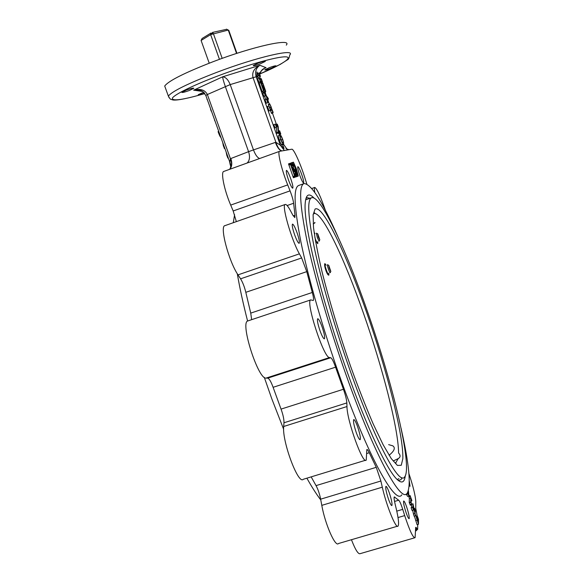 <?xml version="1.0" encoding="UTF-8"?>
<svg xmlns="http://www.w3.org/2000/svg" width="583" height="583" viewBox="0 0 583 583"><rect width="100%" height="100%" fill="white"/><g stroke="black" fill="none" stroke-linecap="round" stroke-linejoin="round"><path stroke-width="0.87" d="M393.234 460.993L398.218 458.588C400.572 457.247 400.689 455.381 398.583 452.984C398.429 428.643 382.463 367.283 363.53 313.443C344.742 259.486 322.661 212.467 314.354 213.524M399.413 480.122L398.932 480.581M398.918 478.658L397.242 479.569M366.969 310.098C392.221 381.683 412.932 466.487 404.668 476.923C399.377 486.142 375.219 441.848 349.851 369.833C334.897 327.588 321.546 281.633 314.609 249.254C307.926 216.628 306.957 199.444 311.694 197.695C320.614 195.065 345.763 249.058 366.969 310.098M314.354 213.502C315.111 212.329 314.711 212.627 313.144 214.406M314.645 222.495C315.418 222.517 314.937 222.99 313.195 223.894M388.657 444.632L392.804 445.842C395.624 447.81 394.392 450.943 389.116 455.243M315.41 240.721L317.771 243.628M326.108 265.185L324.913 263.64C323.543 264.507 327.194 275.927 328.848 275.11M324.957 263.596L324.913 263.64C324.119 264.325 328.112 275.854 328.885 275.103L328.805 273.15M314.893 237.587C316.205 241.384 317.174 243.395 317.801 243.621L317.72 241.661M314.98 233.659L314.091 232.202M236.938 53.323L228.791 30.331L228.259 30.054L210.631 34.608L211.039 33.02L211.133 33.625L212.591 33.063L212.489 32.422L226.729 29.288M212.489 32.459L213.356 33.566L222.189 58.358M219.456 59.349L210.631 34.608L201.091 40.467L209.224 63.19M236.545 53.447L228.259 30.054L226.452 29.15M201.091 40.467L202.09 38.493L211.039 33.02M211.84 33.348L211.031 32.983M319.717 239.948L319.127 241.209L317.327 237.638L316.358 233.156L317.611 233.783M318.362 237.208L319.805 239.766L317.771 233.863L318.362 237.208M215.47 122.299L206.659 97.806M215.047 121.118L214.566 120.47M207.06 99.598L207.023 98.811M306.84 184.017L304.741 177.421C300.413 163.517 293.599 148.541 291.806 149.212L279.636 151.325C277.136 151.194 281.436 169.296 287.703 184.898L290.064 190.867C292.054 196.056 293.242 200.188 293.613 203.263L295.005 215.258L294.823 217.583L292.804 215.105L290.574 210.915C288.155 206.389 286.384 204.232 285.276 204.451C281.203 204.174 291.296 239.7 299.4 253.845L301.659 257.956L306.76 271.642L312.291 292.469C313.552 297.177 313.873 299.859 313.246 300.507L310.783 299.895C305.128 300.726 323.827 358.363 329.519 357.547L330.75 357.736C331.924 358.312 333.534 361.46 335.575 367.181L343.431 389.262C345.449 394.953 346.586 399.515 346.841 402.926L283.979 422.77C284.059 419.286 283.083 414.732 281.042 409.106L343.431 389.262M417.705 524.474L417.683 529.335L415.672 527.36L415.103 537.679C413.179 538.175 409.711 530.814 404.689 515.591L402.729 509.36L396.775 511.123M417.268 516.378L415.737 508.223L415.796 501.671C415.446 495.681 413.158 486.317 408.923 473.578M401.075 428.286L402.715 435.844M314.798 192.412C314.23 189.307 314.222 187.653 314.769 187.442C317.006 188.688 320.555 196.34 325.409 210.39M397.395 526.23L338.483 543.524C335.414 547.561 325.095 524.168 321.794 505.359L320.65 499.172C319.55 493.786 318.019 489.268 316.044 485.617L376.261 467.318L369.25 452.743C368.106 450.287 367.297 449.223 366.831 449.559L366.248 460.038C363.136 465.46 346.951 420.671 346.965 406.548L346.841 402.926M376.261 467.318L380.888 481.011L320.65 499.172M394.545 501.446L398.685 500.214L394.268 496.927C393.889 497.539 394.115 499.66 394.946 503.282L396.36 509.287C398.51 518.644 399.093 524.226 398.094 526.026C396.207 529.758 386.456 505.927 382.302 487.184L380.888 481.011M398.685 500.214C399.676 501.059 401.024 504.113 402.729 509.36M409.237 485.501L410.031 486.28L409.332 481.267M389.182 492.482C387.6 488.16 386.5 486.135 385.873 486.397C385.407 488.219 386.318 492.577 388.606 499.471C390.195 503.821 391.302 505.833 391.914 505.527C392.352 503.639 391.441 499.288 389.182 492.482M322.042 326.735C320.074 321.408 318.617 318.741 317.677 318.741C316.999 320.074 317.779 324.112 320.038 330.845C322.027 336.209 323.485 338.861 324.403 338.81C325.066 337.411 324.279 333.381 322.042 326.735M411.773 504.791L410.672 502.145L410.767 498.086L410.097 495.535L411.86 500.542L411.183 499.114L411.095 502.4L411.773 504.791L410.359 505.213L409.251 502.561L409.361 498.501L408.698 496.053M412.924 508.033L412.997 503.77L414.936 513.514L414.586 508.281L415.555 511.021L415.147 510.307L415.103 514.221L415.504 515.787L413.15 505.359L413.493 510.081L412.079 510.497L411.095 507.727L412.516 507.108L412.873 508.048M411.532 507.399L411.583 504.849M415.504 515.787L414.09 516.203L412.626 510.336M418.485 524.248L415.803 515.372L417.749 519.562L417.421 516.334L418.499 519.387L418.485 524.248L417.071 524.664L414.411 516.108M296.922 176.605L293.941 170.003L291.974 162.591L292.389 163L292.331 162.489L293.694 166.089L292.185 163.153L294.131 169.937L296.732 176.03L294.787 170.338L295.311 170.156L297.06 175.651L296.922 176.605L295.304 177.043M290.465 163.218L291.974 162.591M292.076 165.922L290.888 163.736L290.72 164.486L292.462 169.42L292.265 167.132L293.949 171.912L292.666 169.996L294.743 175.891L295.319 176.379L294.794 173.545L295.88 176.809L294.852 177.217L293.395 177.735L288.505 163.881L291.004 163.072L292.076 165.747L291.325 166.191M303.852 183.645L298.882 185.401C293.227 187.179 293.934 206.163 300.988 242.346C308.385 278.324 323.15 329.759 339.918 376.931C368.361 457.327 395.624 505.497 401.84 494.807M408.843 496.002L407.568 496.388L406.242 494.005M290.779 178.828C288.84 173.537 287.404 170.724 286.479 170.374C285.918 171.118 286.566 174.251 288.432 179.768C290.392 185.095 291.828 187.901 292.732 188.2C293.278 187.413 292.63 184.286 290.779 178.828M297.046 232.697C295.013 227.202 293.504 224.346 292.506 224.112C291.85 225.082 292.557 228.638 294.626 234.781C296.674 240.313 298.19 243.169 299.159 243.337C299.8 242.317 299.094 238.768 297.046 232.697M357.561 426.588C355.768 421.728 354.479 419.396 353.692 419.592C353.094 421.283 353.961 425.648 356.3 432.681C358.108 437.571 359.398 439.895 360.17 439.648C360.746 437.884 359.879 433.533 357.561 426.588M406.511 506.532C405.098 502.641 404.136 500.812 403.625 501.045C403.276 502.735 404.165 506.78 406.285 513.186C407.706 517.099 408.668 518.921 409.171 518.651C409.499 516.902 408.61 512.865 406.511 506.532M301.702 174.434C299.939 169.587 298.656 167 297.869 166.672C297.417 167.328 298.037 170.178 299.742 175.221C301.528 180.096 302.803 182.683 303.575 182.967C304.013 182.275 303.393 179.426 301.702 174.434M262.561 82.341L261.964 81.132L260.142 80.6L260.353 81.707L259.049 78.013L259.661 79.237L260.579 79.514L258.947 74.872L258.014 74.566L258.225 75.673L257.016 72.001L257.533 73.203L259.391 73.822L259.18 72.737L260.463 76.388L259.865 75.171L259.034 74.901L260.674 79.543L261.497 79.784L261.279 78.69L262.561 82.341L261.126 82.873L260.412 81.635M260.448 81.737L258.903 82.254L257.599 78.552L259.049 78.013M258.488 78.217L258.196 77.386L256.156 76.759L280.336 145.254L283.637 144.824L283.44 144.271M265.586 92.019L263.589 85.745L262.816 85.533L264.638 89.855L263.888 89.673L262.722 85.512L261.782 85.264L264.296 91.531L263.603 90.926L260.696 82.684L261.308 83.901L263.115 84.397L262.904 83.296L265.695 91.225L265.586 92.019L264.15 92.551L263.975 92.085M264.412 91.925L262.962 92.464L262.153 91.465L259.246 83.223L260.696 82.684M261.417 83.937L262.809 83.274M265.702 99.387L264.463 96.057M267.043 100.036L267.298 99.27L266.023 95.663L265.134 94.694L265.382 95.721L263.837 96.239L262.809 93.324L264.354 92.806L268.399 98.753L267.517 101.486L267.837 102.688L266.3 103.213L265.032 99.635L266.577 99.11L266.956 100.072M271.19 107.053L269.74 103.898L273.121 112.293L272.902 112.891L271.787 109.094L270.118 108.89L270.563 110.42L269.025 110.945L267.459 106.5L268.996 105.975L269.637 107.534L271.365 107.753L271.19 107.053L269.82 107.563M269.747 107.549L268.297 104.43L269.74 103.898M272.902 112.891L271.467 113.415L270.279 109.611M280.78 134.024L280.146 132.705L278.368 132.778L277.712 126.052L276.167 126.045L276.466 127.386L275.314 124.113L275.963 125.462L277.595 125.483L277.304 124.157L278.208 126.722L278.572 132.02L279.942 132.137L279.643 130.803L280.78 134.024L279.272 134.549L278.71 133.223L276.918 133.303L276.378 127.451M276.335 126.781L277.712 126.052M276.546 127.386L275.016 127.917L273.864 124.645L275.314 124.113M276.065 125.469L275.788 124.675L277.216 124.157M281.983 144.467L281.88 144.504C281.458 144.846 280.598 143.389 279.293 140.124C278.317 136.932 278.12 135.409 278.696 135.555L280.161 135.03C280.591 134.753 281.443 136.218 282.711 139.424C283.695 142.624 283.899 144.139 283.316 143.986C282.901 144.329 282.048 142.864 280.744 139.599C279.767 136.407 279.563 134.884 280.131 135.03M414.535 537.847L360.323 553.61C358.407 554.666 355.448 550.039 351.447 539.72M311.169 476.872L316.044 485.617M365.585 460.242L303.269 479.284C298.336 485.209 281.888 441.032 283.695 426.486L283.979 422.77M335.575 367.181L273.106 387.301L281.042 409.106M273.106 387.301C271.037 381.654 269.244 378.607 267.714 378.148L266.052 378.105C258.174 379.642 239.926 322.537 247.746 320.971L248.074 320.861M251.652 319.666L250.741 313.115L312.291 292.469M306.76 271.642L245.807 292.316L250.741 313.115M245.807 292.316C244.532 286.982 242.79 282.485 240.575 278.82L238.01 274.863C228.725 261.293 219.427 225.891 224.943 225.643L285.247 204.458M236.334 221.642L233.178 210.966L230.7 205.092C224.112 189.766 220.52 171.599 223.887 171.402L279.49 151.369M234.599 214.719L233.273 222.713M237.281 273.704C239.759 288.097 243.198 303.881 247.6 321.051M264.296 377.347L271.78 398.757L283.644 429.263M306.877 478.184C311.861 487.082 316.503 494.355 320.796 499.988M310.018 198.286L307.124 197.703L305.9 198.563M398.284 480.487L400.98 479.656L402.022 477.725M314.011 198.038C308.881 192.674 305.951 194.379 305.222 203.146C303.051 222.895 321.277 299.356 347.082 371.59C367.042 428.082 387.404 470.707 397.191 479.517C401.745 483.701 404.427 482.535 405.243 476.027M337.79 236.406C322.479 201.66 311.256 184.039 304.129 183.543C298.707 185.241 299.626 204.167 306.884 240.32C314.463 276.269 329.337 327.726 346.091 374.956C374.505 455.447 401.374 503.792 407.218 493.196C411.175 485.734 409.244 464.622 401.403 429.853M417.683 529.335L415.511 531.142M165.375 87.88L164.705 86.044C168.363 80.957 184.425 72.868 212.904 61.776C253.627 46.181 292.783 37.757 286.275 45.124M186.392 90.073L181.809 92.318C182.129 92.777 184.607 92.18 189.249 90.533L193.84 88.288C193.556 87.822 191.071 88.412 186.392 90.073M258.247 63.066L253.197 65.515C253.35 66.032 255.704 65.478 260.244 63.853L265.301 61.397C265.178 60.872 262.824 61.426 258.247 63.066M269.543 67.555L264.784 69.829C264.922 70.266 267.087 69.734 271.277 68.24L276.043 65.966C275.934 65.515 273.762 66.047 269.543 67.555M203.62 92.252L198.198 94.73C198.395 95.124 200.508 94.621 204.546 93.214M218.734 131.379L218.078 131.62C219.128 134.709 220.097 136.728 220.972 137.683L221.001 137.675M222.691 142.383L223.384 145.852L223.872 145.67M223.384 145.852L224.105 147.594L224.513 147.448M224.105 147.594L224.309 148.41L224.798 148.235M224.309 148.41L225.016 148.847M226.117 151.908L226.816 155.391L227.304 155.216M226.816 155.391L227.538 157.133L227.946 156.987M227.538 157.133L227.742 157.949L228.23 157.774M227.742 157.949L228.434 158.357M229.534 161.411L230.249 164.916L230.62 164.778M230.249 164.916L230.708 166.038M292.36 167.642L291.894 167.809M292.192 167.161L291.726 167.321M293.876 171.941L293.409 172.109M293.766 171.628L293.3 171.796M294.794 173.545L294.014 173.821M294.852 177.217L294.648 176.642L293.191 177.159M294.648 176.642L293.249 177.137M294.707 176.62L294.568 175.949L293.111 176.467M294.568 175.949L290.545 164.537L289.088 165.062M290.545 164.537L290.225 163.925L288.767 164.45M290.225 163.925L288.709 164.464M290.174 163.94L289.97 163.364M296.47 174.499L295.945 174.689M295.515 171.796L294.889 172.014M294.787 170.338L294.335 170.498M293.941 170.003L293.351 170.214M293.686 166.264L292.979 166.519M293.431 162.183L296.404 168.895L298.307 176.044L295.304 169.267L293.431 162.183L292.36 162.57M298.11 175.483L296.208 168.917L293.628 162.744L295.479 169.165L298.11 175.483M298.307 176.044L296.995 176.511M295.304 169.267L294.058 169.711M295.479 169.172L296.208 168.917M416.262 516.64L417.734 521.756L417.749 519.766L416.262 516.64M417.763 517.719L417.166 517.893M417.566 516.953L416.896 517.15M417.421 516.531L416.743 516.727M417.421 516.334L416.677 516.553M417.056 520.182L415.635 520.597M417.056 519.97L417.749 519.766M416.532 518.287L417.166 518.098M413.493 510.081L412.516 507.305L411.095 507.727M412.997 503.77L411.627 504.171M414.979 509.826L414.258 510.038M414.775 509.01L414.098 509.207M414.586 508.478L413.996 508.653M414.586 508.281L413.959 508.471M415.548 511.218L415.14 511.342M414.724 513.579L413.311 513.995M410.767 498.086L409.361 498.501M410.33 496.395L408.931 496.811M410.089 495.725L408.69 496.14M410.097 495.535L409.04 495.849M411.86 500.731L411.124 500.95M411.634 500.112L411.139 500.258M411.554 504.157L410.133 504.579M410.775 502.429L409.353 502.845M410.672 502.145L409.251 502.561M408.399 490.791L408.982 495.965L407.444 492.897M407.502 492.81L408.515 494.785L408.34 490.973M407.801 494.012L406.387 494.435M407.932 494.144L408.661 493.925M260.353 81.707L258.903 82.254M258.947 74.872L258.138 75.171M257.817 75.892L258.196 77.386M258.32 75.703L256.906 76.235L258.225 75.673M256.921 71.971L256.811 76.198M259.209 73.057L258.808 73.633M259.085 72.7L258.888 73.174M260.463 76.388L259.668 76.686M260.375 76.358L259.646 76.628M260.244 76.001L259.522 76.271M259.865 75.171L259.216 75.411M261.308 79.018L260.586 79.288M261.184 78.661L260.455 78.938M262.474 82.312L261.038 82.844M262.35 81.963L260.914 82.495M261.964 81.132L260.528 81.664M265.418 91.611L263.982 92.143M264.733 88.733L264.099 88.966M263.946 86.488L263.239 86.75M263.589 85.745L262.969 85.971M264.638 89.855L263.56 90.256M263.888 89.673L263.385 89.862M263.684 89.097L263.144 89.294M263.501 87.727L262.671 88.04M262.722 85.512L261.891 85.818M263.603 90.926L262.153 91.465M262.955 83.682L261.92 84.069M266.023 95.663L264.58 96.195M265.382 95.721L263.837 96.239M265.287 95.699L264.259 92.784M267.837 102.688L266.3 103.213M267.75 102.674L266.489 99.095M267.298 99.27L266.708 99.482M266.161 95.823L267.364 99.227L267.779 97.682L266.161 95.823M266.934 97.995L267.779 97.682M266.985 98.141L267.823 97.827M269.893 104.372L268.457 104.904M272.757 112.49L271.321 113.015M272.254 110.063L270.818 110.588M270.563 110.42L269.025 110.945M270.476 110.413L268.909 105.968M279.782 131.43L278.565 131.875M279.563 130.803L278.514 131.182M280.7 134.032L279.272 134.549M280.481 133.405L279.046 133.922M280.146 132.705L278.71 133.223M278.368 132.778L276.918 133.303M278.178 132.246L276.728 132.771M277.763 126.212L276.335 126.737M276.466 127.386L275.016 127.917M277.406 124.689L275.978 125.207M280.824 139.592C281.866 142.033 282.522 142.988 282.784 142.463C283.367 142.842 283.309 141.829 282.631 139.432C281.633 137.078 280.984 136.116 280.7 136.553L280.634 136.56C280.11 136.254 280.175 137.267 280.824 139.592M280.744 139.599L279.293 140.124M283.316 143.986L281.88 144.504M281.662 141.516L281.203 139.949L282.631 139.432M281.203 139.949L280.401 138.113M283.185 146.005L281.829 146.493L282.354 147.667L283.455 147.273L283.185 146.005L284.059 148.49L283.396 148.731L282.354 147.667M284.059 148.49L283.455 147.273M229.877 169.245C231.998 166.651 232.326 163.072 230.861 158.525L248.577 151.667L225.293 86.422C223.544 81.409 222.677 78.195 222.684 76.796C225.672 77.073 228.179 79.667 230.205 84.586L253.474 149.897L275.358 142.412C277.348 147.601 279.519 150.443 281.866 150.939M275.358 142.412L275.89 142.245L252.993 77.452C251.834 72.314 254.144 68.255 259.909 65.296C256.068 67.861 254.815 71.68 256.156 76.759L230.205 84.586L207.366 94.512L230.438 158.7L230.861 158.525M202.556 91.444L193.658 90.168C200.406 88.427 204.976 89.877 207.366 94.512L205.799 95.408L202.833 91.604C200.829 90.263 198.395 89.665 195.516 89.818L193.658 90.168L222.684 76.796L259.909 65.296L266.052 67.672L264.485 68.313M259.734 74.311C260.433 71.002 262.539 68.787 266.052 67.672L263.742 68.721M204.458 93.105C202.192 90.642 199.211 89.542 195.516 89.818L201.412 90.802M282.114 150.895C279.789 150.494 277.719 147.616 275.89 142.245L280.336 145.254L284.373 150.501M230.263 163.342L229.899 162.424L230.438 158.7C232.041 163.182 231.823 166.709 229.768 169.289M330.794 271.459L330.211 272.713C329.65 273.194 326.808 264.85 327.478 264.689L328.732 265.309C328.98 267.655 329.679 269.696 330.838 271.445L328.732 265.309M398.218 458.588L395.565 463.113M350.74 366.729C339.372 334.139 329.242 300.595 322.078 271.991C317.888 254.086 315.039 239.256 313.523 227.487L313.1 214.843L315.068 209.064C322.705 204.254 346.185 253.794 366.452 311.898C386.791 370.001 403.669 435.457 402.838 458.726L401.257 465.27L397.395 465.423L391.273 458.602L383.075 444.64L373.178 423.892C365.905 406.985 358.421 387.935 350.74 366.729M287.579 149.948L283.338 143.979M280.183 135.03L279.935 134.33M279.17 132.166L279.009 131.707M278.791 131.08L278.441 130.082M276.816 125.476L276.634 124.966M276.451 124.434L272.436 113.058M269.266 104.073L267.918 100.247M266.278 95.59L265.083 92.201M262.037 83.558L261.716 82.655M230.7 205.092L287.703 184.898M394.822 497.088L394.13 497.292M369.25 452.743L366.736 453.516M293.234 215.878L295.005 215.258M293.613 203.263L287.127 205.537M233.178 210.966L290.064 190.867M240.575 278.82L301.659 257.956M238.01 274.863L299.4 253.845M267.714 378.148L330.75 357.736M266.052 378.105L329.519 357.547M283.695 426.486L346.965 406.548M321.794 505.359L382.302 487.184M398.021 517.558L404.689 515.591M169.187 97.827L168.356 96.078C172.116 91.276 188.222 83.384 216.694 72.379C257.394 56.886 296.353 48.046 289.722 55.021C289.226 58.03 288.432 59.641 287.353 59.867L280.19 64.436L259.836 73.99M259.843 73.968C281.968 64.64 294.036 56.923 285.313 56.828C276.845 56.638 246.937 64.983 218.465 75.717C193.286 85.191 174.259 94.584 172.379 98.141C171.985 101.42 182.8 99.904 204.822 93.579M271.787 109.094L270.352 109.619M247.097 163.043C249.677 160.573 250.173 156.783 248.577 151.667L253.474 149.897C255.383 154.896 257.453 157.767 259.668 158.51M205.843 95.539L229.899 162.424C231.057 165.397 230.941 167.707 229.549 169.362M416.306 527.484L416.247 530.756M395.412 463.04L395.952 462.989M311.592 197.732L306.068 199.67M210.572 109.364L211.206 111.127M247.746 320.971L310.783 299.895M311.803 188.484L314.747 187.449M204.837 93.593C187.668 98.476 177.006 100.604 172.852 99.963L171.045 99.35C170.608 99.598 169.711 98.505 168.356 96.078L164.705 86.044M415.854 515.081L415.38 515.219M259.756 74.384L261.432 70.725L264.398 68.357M285.998 148.621L288.876 149.722"/></g></svg>
